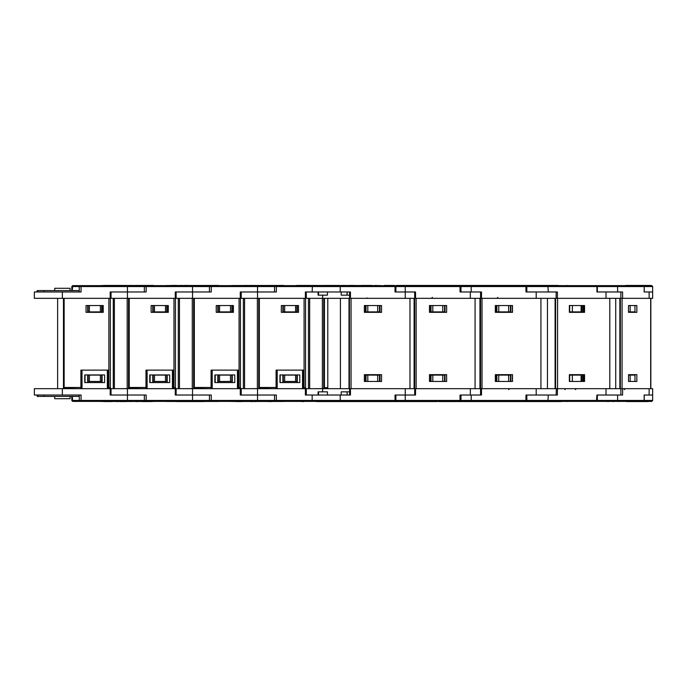<?xml version="1.0" encoding="UTF-8"?>
<svg xmlns="http://www.w3.org/2000/svg" width="687" height="687" viewBox="0 0 687 687"><rect width="100%" height="100%" fill="white"/><g stroke="black" fill="none" stroke-linecap="round" stroke-linejoin="round"><path stroke-width="1.03" d="M70.048 396.373L70.048 398.718L54.685 398.718L54.685 396.373M153.544 401.483L101.324 401.483L154.034 401.337M110.169 388.687L110.169 395.016L144.364 395.016L144.364 400.435L340.202 400.435L340.202 401.337L72.659 401.337L71.749 400.435L144.364 400.435L146.176 401.337L146.176 395.016L111.071 395.016L111.071 388.687L62.362 388.687L62.362 395.016L34.35 395.016L34.35 388.687L62.362 388.687M72.341 396.373L72.659 401.337L81.1 401.337L79.297 400.435L79.297 395.016M151.157 401.517L142.08 401.517M138.508 401.517L136.284 401.517M131.019 401.517L130.066 401.517M125.764 401.517L123.815 401.517M118.585 401.517L116.592 401.517M111.732 401.517L103.72 401.517M141.728 401.517L143.136 401.517M79.297 396.373L44.131 396.373L44.131 395.016M37.957 395.016L37.957 396.373L44.131 396.373M37.957 396.373L37.175 396.373L37.175 395.016M113.389 285.483L103.72 285.483M118.585 285.483L111.732 285.483M151.157 285.483L142.08 285.483M138.285 285.483L136.284 285.483M131.019 285.483L130.066 285.483M125.764 285.483L123.858 285.483M116.361 285.483L114.927 285.483M153.424 285.483L101.324 285.517L153.424 285.483M81.1 285.663L72.659 285.663L81.1 285.663L81.1 291.984L34.35 291.984L34.35 298.313L110.169 298.313L110.169 291.984L127.439 291.984L127.439 285.663L146.176 285.663L80.199 285.663L79.297 286.565L340.202 286.565L340.202 285.663L366.308 285.517L296.664 285.483M110.169 298.313L652.65 298.313L652.65 291.984L644.148 291.984L652.65 291.984L652.624 286.359L651.748 285.663L616.582 285.663M216.603 285.663L146.176 285.663L146.176 291.984L127.439 291.984L144.364 291.984L144.364 286.565L146.176 285.663L145.266 285.663M108.28 285.483L113.149 285.483M37.957 291.984L37.957 290.627L44.131 290.627L44.131 291.984M37.957 290.627L37.175 290.627L37.175 291.984M79.297 290.627L44.131 290.627M70.048 290.627L70.048 288.282L54.685 288.282L54.685 290.627M80.894 388.687L80.894 370.164L108.46 370.164L108.46 388.687M78.404 388.687L64.174 388.301L63.496 387.932L64.174 387.434L80.894 387.434M80.894 381.233L80.894 383.947M108.228 388.687L108.228 370.164M176.808 401.517L203.584 401.517M218.621 401.483L166.4 401.483L219.11 401.337M175.237 388.687L175.237 395.016L209.441 395.016L209.441 400.435L211.244 401.337L211.244 395.016L176.138 395.016L176.138 388.687L127.439 388.687L127.439 401.337M127.439 298.313L127.439 291.984L111.071 291.984L111.071 298.313L113.252 298.313L113.252 388.687L111.612 388.687L127.439 388.687M203.352 401.517L201.36 401.517M196.087 401.517L195.142 401.517M190.831 401.517L188.882 401.517M183.652 401.517L181.66 401.517M181.66 285.483L179.994 285.483M218.492 285.483L166.4 285.517L218.492 285.483M175.237 298.313L175.237 291.984L192.506 291.984L192.506 285.663L211.244 285.663L209.441 286.565L209.441 291.984L176.138 291.984L176.138 298.313L178.319 298.313L178.319 388.687L176.688 388.687L241.206 388.687L241.206 395.016L274.508 395.016L274.508 400.435L275.41 401.337L276.311 401.337L276.311 395.016L257.573 395.016L257.573 401.337M176.808 285.483L171.449 285.483M145.962 388.687L145.962 370.164L173.528 370.164L173.528 388.687M143.48 388.687L129.242 388.301L128.563 387.932L129.242 387.434L145.962 387.434M145.962 381.233L145.962 383.947M173.304 388.687L173.304 370.164M283.688 401.483L231.467 401.483L284.178 401.337M241.876 401.517L236.517 401.517M268.651 401.517L272.215 401.517M316.698 285.663L273.417 285.663M245.061 285.483L246.504 285.483M283.568 285.483L231.467 285.517L283.568 285.483M240.304 298.313L240.304 291.984L276.311 291.984L276.311 285.663L257.573 285.663L283.688 285.517M257.573 298.313L257.573 291.984L274.508 291.984L274.508 286.565L275.41 285.663M211.038 388.687L211.038 370.164L238.595 370.164L238.595 388.687M208.547 388.687L194.318 388.301L193.64 387.932L194.318 387.434L211.038 387.434M211.261 375.36L211.261 388.687M238.372 388.687L238.372 370.164M342.83 401.517L341.894 401.517M337.566 401.517L336.621 401.517L337.566 401.517M316.484 401.517L426.799 401.517M192.506 298.313L192.506 291.984L211.244 291.984L211.244 285.663L257.573 285.663L257.573 291.984L241.206 291.984L241.206 298.313L243.396 298.313L243.396 388.687L241.755 388.687L306.282 388.687L306.282 395.016L350.49 395.016L350.49 388.687L652.65 388.687L652.65 395.016L644.148 395.016L652.65 395.016L652.65 400.435L651.748 401.337L596.488 401.337L616.797 401.337L617.587 400.435L652.65 400.435M303.491 401.517L301.593 401.517M306.943 285.483L301.593 285.483M276.105 388.687L276.105 370.164L303.671 370.164L303.671 388.687M273.615 388.687L259.385 388.301L258.707 387.932L259.385 387.434L276.105 387.434M276.105 381.233L276.105 383.947M303.439 388.687L303.439 370.164M408.894 401.517L406.962 401.517M402.634 401.517L404.377 401.517M381.551 401.517L361.731 401.517M305.372 298.313L305.372 291.984L312.181 291.984L306.282 291.984L306.282 298.313L308.463 298.313L308.463 388.687L306.823 388.687L350.49 388.687M368.558 401.517L366.66 401.517M376.871 285.483L375.205 285.483M372.01 285.483L366.66 285.483M443.939 401.517L438.504 401.517M433.626 401.517L429.066 401.517M441.939 401.517L440.273 401.517M437.087 401.517L431.728 401.517M441.939 285.483L440.273 285.483M429.289 285.663L446.842 285.663M437.087 285.483L438.504 285.483M514.348 401.517L491.866 401.517M503.803 401.517L502.145 401.517M444.111 401.517L553.55 401.517M563.941 401.337L565.976 401.337M560.188 401.517L558.479 401.517M419.912 285.483L558.428 285.483M626.484 401.517L648.356 401.517M636.394 285.483L638.257 285.483M646.467 285.483L626.664 285.483M625.78 285.483L626.484 285.483M340.202 395.016L340.202 400.435L597.389 400.435L597.389 395.016L622.577 395.016L622.577 388.687M405.27 388.687L405.27 395.016L394.982 395.016L394.982 401.337L405.27 401.337L394.982 401.337L395.884 400.435L395.884 395.016L414.656 395.016L414.656 291.984L394.982 291.984L394.982 285.663L395.884 286.565L395.884 291.984L405.27 291.984L405.27 285.663L312.379 286.007L312.181 291.984L340.202 291.984L340.202 286.565L596.909 286.565L596.488 285.663L616.797 285.663L565.976 285.663M616.797 285.663L643.358 285.663L616.797 285.663L617.587 286.565L652.65 286.565M620.885 291.984L620.893 298.313L620.885 291.984L596.909 291.984L596.909 286.565L597.389 286.565L597.389 291.984L622.577 291.984L622.577 298.313M620.327 298.313L622.078 298.313L622.078 388.687L620.327 388.687L620.327 298.313M522.395 401.517L529.978 401.517M527.934 401.517L528.604 401.517M556.358 388.687L556.127 395.016L525.95 395.016L525.924 401.337L561.365 401.517M508.775 401.337L518.642 401.517M529.127 401.517L530.39 401.517M535.121 401.517L535.637 401.517M554.538 401.517L558.428 401.517M470.337 298.313L470.337 291.984L480.548 291.984L480.548 395.016L460.05 395.016L460.05 401.337L460.951 400.435L460.951 395.016L471.196 395.016L471.17 401.337L525.924 401.337L526.826 400.435L526.826 395.016L557.449 395.016L557.449 388.687M620.885 395.016L620.893 388.687L620.885 395.016L596.909 395.016L596.488 401.337L508.268 401.337M540.368 401.517L541.021 401.517M552.116 401.517L556.436 401.517M516.701 401.517L514.323 401.517M516.813 401.517L516.22 401.517M530.579 401.517L529.282 401.517M509.393 285.483L516.813 285.483M516.839 285.483L518.642 285.483M529.737 285.483L530.39 285.483M535.121 285.483L535.637 285.483M540.368 285.483L541.021 285.483M552.116 285.483L554.023 285.483M512.33 285.483L514.348 285.483M617.587 291.984L617.587 286.565L597.389 286.565L596.488 285.663L508.268 285.663M506.233 285.663L525.924 285.663L526.826 286.565L526.826 291.984L557.449 291.984L557.449 298.313M556.358 298.313L555.585 298.313L555.585 388.687L556.127 388.687M471.17 401.337L443.227 401.337M493.824 285.663L446.619 285.483M496.941 285.663L444.36 285.483M556.127 298.313L556.127 291.984L525.95 291.984L525.924 285.663L405.27 285.663M470.337 291.984L460.05 291.984L460.05 285.663L460.951 286.565L460.951 291.984L481.484 291.984L481.484 298.313M459.809 285.483L458.169 285.483M392.758 401.517L388.73 401.517M389.563 401.517L384.213 401.517L389.563 401.517M428.989 401.517L413.986 401.517M408.851 401.517L407.906 401.517M381.774 401.337L384.033 401.337M431.874 401.337L378.666 401.337M421.809 401.517L416.116 401.517M416.348 401.517L419.912 401.517L416.348 401.517M407.906 285.663L409.22 285.663L407.906 285.663M414.124 285.663L412.827 285.663M403.595 285.663L401.689 285.663M396.597 285.663L394.604 285.663M419.139 285.663L417.919 285.663M431.256 285.483L396.416 285.483M401.689 285.483L402.634 285.483M407.906 285.483L408.851 285.483M413.986 285.483L416.348 285.483M378.159 285.663L325.913 285.483M419.559 285.483L421.809 285.483M386.111 285.483L391.221 285.483M389.563 285.483L384.213 285.483M394.424 285.483L388.73 285.483M361.259 401.517L354.243 401.517M325.561 401.517L329.125 401.517L325.561 401.517M327.69 401.517L329.125 401.517M324.496 401.517L319.146 401.517L324.496 401.517M363.921 401.517L348.919 401.517M318.055 395.016L318.055 391.848L327.467 391.848L327.467 395.016M341.173 395.016L341.173 391.848L349.589 391.848M394.982 401.337L313.083 401.337L312.181 400.435L312.181 395.016L305.372 395.016L305.372 388.687M366.798 401.337L313.598 401.337M352.714 401.517L356.742 401.517L352.714 401.517M359.361 401.517L356.742 401.517M325.913 401.517L321.044 401.517M318.055 291.984L318.055 295.152L327.467 295.152L327.467 291.984L327.467 295.152M341.173 291.984L341.173 295.152L349.589 295.152M326.153 285.483L331.349 285.483M336.621 285.483L337.566 285.483M342.83 285.483L343.783 285.483M348.919 285.483L354.483 285.483M361.259 285.483L366.188 285.483M325.561 285.483L329.356 285.483M81.1 401.337L81.1 395.016L62.362 395.016M72.341 290.627L72.659 285.663L71.749 286.565L79.297 286.565L79.297 291.984M192.506 388.687L192.506 401.337M650.623 285.483L626.673 285.517M644.26 400.435L643.358 401.337L644.26 400.435L644.26 395.016M596.488 401.337L597.389 400.435L617.587 400.435L617.587 395.016M644.26 291.984L644.26 286.565L644.148 291.984M415.558 388.687L415.558 395.016L405.27 395.016L405.27 401.337L460.05 401.337M624.346 389.589L625.247 388.687M575.405 389.589L576.307 388.687M565.169 389.589L564.267 388.687M508.681 389.589L509.582 388.687M497.843 297.411L496.933 298.313M432.381 297.411L431.479 298.313M367.167 297.9L366.411 298.313M110.349 298.313L110.349 387.957L111.071 388.687M108.46 387.434L108.907 387.434L108.907 298.313M175.425 298.313L175.425 387.957L176.138 388.687M173.528 387.434L173.983 387.434L173.983 298.313M240.493 298.313L240.493 387.957L241.206 388.687M238.595 387.434L239.05 387.434L239.05 298.313M305.56 298.313L305.56 387.957L306.282 388.687M303.671 387.434L304.118 387.434L304.118 298.313M100.834 401.337L101.324 401.483M89.43 381.457L88.125 381.457L88.125 375.128L89.43 375.128L89.43 381.457L101.676 381.457L101.676 375.128L100.379 375.128L100.379 381.457M89.43 375.128L100.379 375.128M102.131 374.904L102.131 382.59M87.67 374.904L87.67 382.59M84.956 374.904L84.956 382.59L84.956 374.904M125.85 401.517L126.545 401.517M120.294 401.517L123.093 401.517M100.834 285.663L101.324 285.517M154.034 285.663L153.544 285.517M89.43 311.872L100.379 311.872L100.379 305.543L89.43 305.543L89.43 311.872L88.125 311.872L88.125 305.543M100.379 311.872L101.676 311.872L101.676 305.543M87.67 312.319L87.67 305.543M102.131 312.319L102.131 305.543M118.765 285.483L122.861 285.483M57.622 298.313L57.622 388.687M120.294 388.687L130.822 388.61M103.265 312.319L103.265 305.543L86.09 305.543L86.09 312.319L103.265 312.319M108.907 387.434L110.349 387.957M104.613 382.59L104.613 374.904L84.733 374.904L84.733 382.59L104.613 382.59M82.019 388.687L82.019 370.164L107.327 370.164L107.327 388.687M81.238 370.843L81.118 370.164M108.228 375.36L108.108 370.843M165.91 401.337L166.4 401.483M154.498 381.457L153.192 381.457L153.192 375.128L154.498 375.128L154.498 381.457L166.752 381.457L166.752 375.128L165.447 375.128L165.447 381.457M154.498 375.128L165.447 375.128M167.199 374.904L167.199 382.59M152.737 374.904L152.737 382.59M150.032 374.904L150.032 382.59L150.032 374.904M196.619 401.517L197.246 401.517M190.926 401.517L191.613 401.517M185.37 401.517L188.161 401.517M165.91 285.663L166.4 285.517M219.11 285.663L218.621 285.517M154.498 311.872L165.447 311.872L165.447 305.543L154.498 305.543L154.498 311.872L153.192 311.872L153.192 305.543M165.447 311.872L166.752 311.872L166.752 305.543M152.737 312.319L152.737 305.543M167.199 312.319L167.199 305.543M183.833 285.483L188.161 285.483M190.831 285.483L189.87 285.483M185.361 388.687L195.898 388.61M168.332 312.319L168.332 305.543L151.157 305.543L151.157 312.319L168.332 312.319M173.983 387.434L175.425 387.957M169.689 382.59L169.689 374.904L149.8 374.904L149.8 382.59L169.689 382.59M147.095 388.687L147.095 370.164L172.394 370.164L172.394 388.687M146.314 370.843L146.194 370.164M173.304 375.36L173.184 370.843M230.978 401.337L231.467 401.483M240.304 388.687L240.304 395.016L257.573 395.016L257.573 388.687M219.565 381.457L218.26 381.457L218.26 375.128L219.565 375.128L219.565 381.457L231.82 381.457L231.82 375.128L230.514 375.128L230.514 381.457M219.565 375.128L230.514 375.128M232.275 374.904L232.275 382.59M217.813 374.904L217.813 382.59M215.1 382.59L215.1 374.904M254.946 401.517L255.993 401.517M250.437 401.517L253.228 401.517M230.978 285.663L231.467 285.517M219.565 311.872L230.514 311.872L230.514 305.543L219.565 305.543L219.565 311.872L218.26 311.872L218.26 305.543M230.514 311.872L231.82 311.872L231.82 305.543M217.813 312.319L217.813 305.543M232.275 312.319L232.275 305.543M250.437 285.483L252.996 285.483M255.856 285.483L254.946 285.483M250.429 388.687L260.966 388.61M233.4 312.319L233.4 305.543L216.233 305.543L216.233 312.319L233.4 312.319M239.05 387.434L240.493 387.957M234.756 382.59L234.756 374.904L214.876 374.904L214.876 382.59L234.756 382.59M212.163 388.687L212.163 370.164L237.47 370.164L237.47 388.687M211.381 370.843L211.261 370.164M238.372 375.36L238.252 370.843M296.045 401.337L296.535 401.483M284.641 381.457L283.336 381.457L283.336 375.128L284.641 375.128L284.641 381.457L296.887 381.457L296.887 375.128L295.582 375.128L295.582 381.457M284.641 375.128L295.582 375.128M297.342 374.904L297.342 382.59M282.881 374.904L282.881 382.59M280.167 382.59L280.167 374.904M318.304 401.517L319.026 401.517M320.923 401.517L320.013 401.517M296.045 285.663L296.535 285.517M284.641 311.872L295.582 311.872L295.582 305.543L284.641 305.543L284.641 311.872L283.336 311.872L283.336 305.543M295.582 311.872L296.887 311.872L296.887 305.543M282.881 312.319L282.881 305.543M297.342 312.319L297.342 305.543M315.505 388.687L326.033 388.61M298.476 312.319L298.476 305.543L281.301 305.543L281.301 312.319L298.476 312.319M304.118 387.434L305.56 387.957M299.824 382.59L299.824 374.904L279.944 374.904L279.944 382.59L299.824 382.59M277.23 388.687L277.23 370.164L302.538 370.164L302.538 388.687M303.439 375.36L303.319 370.843M381.774 285.663L363.698 285.663M327.776 388.301L323.775 387.932L327.776 387.434M641.993 401.517L638.489 401.517M630.168 381.457L630.168 375.128L634.977 375.128L634.977 381.457L628.519 381.457L628.519 374.681L636.84 374.681L636.84 381.457L628.519 381.457M630.168 375.128L628.519 375.128M634.101 374.681L634.101 375.128M608.364 401.517L607.677 401.517M613.354 401.517L612.916 401.517M634.101 312.319L634.101 311.872M630.168 305.543L630.168 311.872L634.977 311.872L634.977 305.543L628.519 305.543L628.519 312.319L636.84 312.319L636.84 305.543L628.519 305.543M630.168 311.872L628.519 311.872M650.649 298.313L650.649 388.687M634.865 374.681L634.865 375.128M634.865 312.319L634.865 311.872M581.726 381.457L581.726 375.128L581.15 375.128L581.15 381.457L572.365 381.457L572.365 375.128L569.703 375.128L569.703 381.457M581.15 375.128L572.365 375.128M582.129 374.681L582.129 381.457M530.656 401.517L533.138 401.517M538.591 401.517L535.697 401.517M546.921 401.517L544.035 401.517M548.466 401.517L547.745 401.517M582.129 312.319L582.129 305.543M581.726 305.543L581.726 311.872L569.703 311.872L569.703 305.543M581.15 311.872L581.15 305.543L572.365 305.543L572.365 311.872M609.824 298.313L609.824 388.687M569.351 381.457L569.351 374.681L584.577 374.681L584.577 381.457L569.351 381.457M569.351 305.543L569.351 312.319L584.577 312.319L584.577 305.543L569.351 305.543M583.529 374.681L583.529 381.457M583.529 312.319L583.529 305.543M471.196 395.016L481.484 395.016L481.484 388.687M510.398 381.457L510.398 375.128L508.638 375.128L508.638 381.457L498.745 381.457L498.745 375.128L496.847 375.128L496.847 381.457M508.638 375.128L498.745 375.128M496.392 374.681L496.392 381.457M510.845 374.681L510.845 381.457M473.635 401.517L474.786 401.517M496.392 312.319L496.392 305.543M510.845 312.319L510.845 305.543M510.398 305.543L510.398 311.872L496.847 311.872L496.847 305.543M508.638 311.872L508.638 305.543L498.745 305.543L498.745 311.872M540.952 298.313L540.952 388.687M495.336 381.457L495.336 374.681L512.502 374.681L512.502 381.457L495.336 381.457M495.336 305.543L495.336 312.319L512.502 312.319L512.502 305.543L495.336 305.543M512.425 374.681L512.425 381.457M512.425 312.319L512.425 305.543M404.377 401.337L403.69 401.337M444.583 381.457L444.583 375.128L442.754 375.128L442.754 381.457L432.853 381.457L432.853 375.128L431.024 375.128L431.024 381.457M442.754 375.128L432.853 375.128M430.577 374.681L430.577 381.457M445.039 374.681L445.039 381.457M396.416 401.517L401.689 401.517M379.284 285.483L378.666 285.663M405.27 298.313L405.27 291.984L415.558 291.984L415.558 298.313M430.577 312.319L430.577 305.543M445.039 312.319L445.039 305.543M444.583 305.543L444.583 311.872L431.024 311.872L431.024 305.543M442.754 311.872L442.754 305.543L432.853 305.543L432.853 311.872M403.544 285.483L404.377 285.483M400.693 285.483L398.134 285.483M414.124 285.483L412.827 285.483M410.491 285.483L410.01 285.483M475.086 298.313L475.086 388.687M429.444 381.457L429.444 374.681L446.619 374.681L446.619 381.457L429.444 381.457M429.444 305.543L429.444 312.319L446.619 312.319L446.619 305.543L429.444 305.543M379.516 381.457L379.516 375.128L377.687 375.128L377.687 381.457L367.785 381.457L367.785 375.128L365.956 375.128L365.956 381.457M377.687 375.128L367.785 375.128M365.501 374.681L365.501 381.457M379.963 374.681L379.963 381.457M331.349 401.517L336.578 401.517M347.751 401.517L345.312 401.517M344.943 401.517L344.307 401.517M314.208 285.483L313.598 285.663M340.202 291.984L350.49 291.984L350.49 298.313M365.501 312.319L365.501 305.543M379.963 312.319L379.963 305.543M379.516 305.543L379.516 311.872L365.956 311.872L365.956 305.543M377.687 311.872L377.687 305.543L367.785 305.543L367.785 311.872M335.617 285.483L333.058 285.483M344.943 285.483L344.307 285.483M410.01 298.313L410.01 388.687M364.376 381.457L364.376 374.681L381.543 374.681L381.543 381.457L364.376 381.457M364.376 305.543L364.376 312.319L381.543 312.319L381.543 305.543L364.376 305.543M327.776 298.313L327.776 388.687M85.025 374.904L85.025 382.59M62.362 298.313L62.362 291.984M127.207 298.313L127.207 388.353M114.42 298.313L114.42 388.687M64.174 298.313L64.174 387.434M150.092 374.904L150.092 382.59M192.283 298.313L192.283 388.353M179.487 298.313L179.487 388.687M129.242 298.313L129.242 387.434M215.168 374.904L215.168 382.59M257.35 298.313L257.35 388.353M244.555 298.313L244.555 388.687M194.318 298.313L194.318 387.434M280.236 374.904L280.236 382.59M322.418 298.313L322.418 388.353M309.631 298.313L309.631 388.687M259.385 298.313L259.385 387.434M322.65 388.687L322.65 391.848M322.65 298.313L322.65 295.152M324.453 298.313L324.453 387.434M650.812 298.313L650.812 388.687L650.821 298.313M649.138 388.687L649.138 395.016M644.148 400.435L644.148 395.016M649.138 298.313L649.138 291.984M644.148 286.565L643.358 285.663L644.26 286.565M619.889 298.313L619.889 388.687M615.724 298.313L615.724 388.687M548.329 395.016L547.908 401.337M606.028 388.687L606.028 395.016M583.254 381.457L583.254 374.681L583.263 381.457M548.329 291.984L547.908 285.663M606.028 298.313L606.028 291.984M583.254 305.543L583.254 312.319L583.263 305.543M557.561 298.313L557.561 388.687M555.096 298.313L555.096 388.687M547.479 298.313L547.479 388.687M536.238 388.687L536.238 395.016M471.196 291.984L471.17 285.663M536.238 298.313L536.238 291.984M482.051 298.313L482.051 388.687M479.938 298.313L479.938 388.687M470.337 388.687L470.337 395.016M416.15 298.313L416.15 388.687M414.081 298.313L414.081 388.687M318.528 395.016L318.528 391.848M347.098 395.016L347.098 391.848M318.528 291.984L318.528 295.152M347.098 291.984L347.098 295.152M351.083 298.313L351.083 388.687M349.425 298.313L349.425 388.687M349.013 298.313L349.013 388.687M340.426 298.313L340.426 388.687M71.749 396.373L71.749 400.435M71.749 290.627L71.749 286.565M63.496 298.313L63.496 387.932M128.563 298.313L128.563 387.932M193.64 298.313L193.64 387.932M258.707 298.313L258.707 387.932M323.775 298.313L323.775 387.932M650.744 401.483L651.233 401.337M650.744 285.517L651.233 285.663M619.073 401.517L619.683 401.337M566.483 401.337L567.101 401.517M566.483 285.663L567.101 285.483M619.193 285.517L619.683 285.663M349.589 395.016L349.589 388.687M349.589 291.984L349.589 298.313"/></g></svg>
